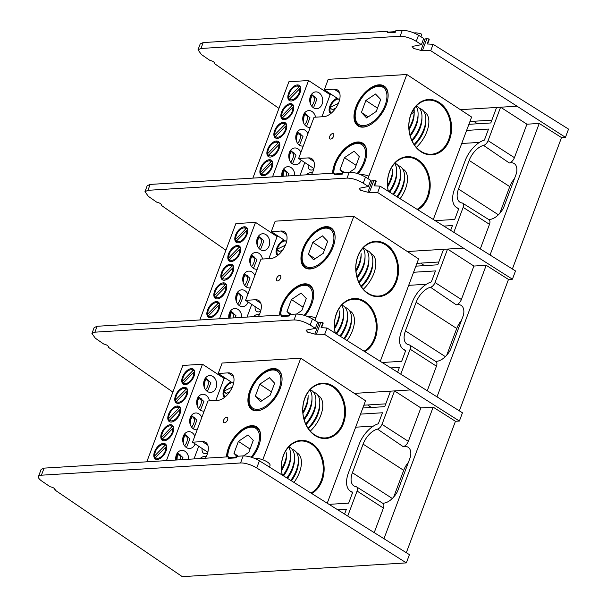 <?xml version="1.0" encoding="UTF-8"?>
<svg xmlns="http://www.w3.org/2000/svg" width="607" height="607" viewBox="0 0 607 607"><rect width="100%" height="100%" fill="white"/><g stroke="black" fill="none" stroke-linecap="round" stroke-linejoin="round"><path stroke-width="0.91" d="M329.48 504.326L348.653 503.15L352.766 492.14A22.785 12.55 123.3 0 1 350.247 491.055A22.785 12.55 123.3 0 1 348.41 472.974L359.101 444.385A22.785 12.55 123.3 0 1 378.328 423.777L382.44 412.768L360.55 414.111M355.656 427.191L373.373 426.106M385.779 403.852L363.881 405.195M384.041 538.538L433.163 407.145L455.447 421.288L406.318 552.681M382.531 503.15A15.828 8.718 -56.7 0 0 397.517 491.45L410.408 456.972A15.828 8.718 -56.7 0 0 408.253 447.344A15.828 8.718 -56.7 0 0 403.245 446.691L377.486 429.111A5.19 2.86 -56.7 0 0 382.015 424.369L394.527 390.908L354.321 393.382M433.163 407.145L420.856 407.904L394.527 390.908L410.362 389.937L324.639 334.396L314.843 334.1L307.537 332.128L306.049 330.17L315.337 328.372L310.185 325.033C304.532 321.695 299.145 320.003 294.023 319.95L296.231 314.047C301.353 314.092 306.763 315.723 312.453 318.948L317.651 322.173L315.337 328.372M382.015 424.369L408.344 441.365L420.856 407.904M408.344 441.365A5.842 3.217 123.3 0 1 403.245 446.691M356.613 486.897L382.88 503.37A5.842 3.217 123.3 0 1 383.412 508.044L357.083 491.055A5.19 2.86 -56.7 0 0 356.613 486.897A5.19 2.86 -56.7 0 0 355.968 486.662A16.48 9.075 123.3 0 1 353.919 485.919A16.48 9.075 123.3 0 1 352.417 472.732L363.1 444.142A16.48 9.075 123.3 0 1 377.486 429.111M374.314 532.369L383.412 508.044M347.857 515.745L357.083 491.055M408.382 462.382A15.479 8.528 -56.7 0 0 403.693 470.342L393.723 496.996M455.447 421.288L459.378 421.046L410.362 389.937M91.93 333.524L94.146 327.59L97.105 326.278L94.897 332.173L91.93 333.524L95.345 338.22L103.607 343.964C107.189 344.935 108.691 345.975 108.107 347.083L108.403 346.293M281.754 314.942L281.162 316.513L281.754 314.942L97.105 326.278M288.355 315.412L289.182 316.019L289.767 314.449L288.355 315.412L281.731 315.822M281.162 316.513L289.182 316.019M94.897 332.173L294.023 319.95M289.767 314.449L296.231 314.047M314.843 320.428L315.784 317.916A8.665 2.754 -159.5 0 0 308.022 316.687M321.513 327.712L323.061 323.577A8.665 2.754 -159.5 0 0 322.954 322.62L320.769 322.499A6.191 1.973 -159.5 0 0 319.115 322.674A4.955 1.578 20.5 0 1 317.423 322.78M322.954 322.62L321.065 327.681L327.029 328L324.639 334.396M327.029 328L462.466 412.798L459.378 421.046M172.874 392.084L108.107 347.083L108.494 346.779M362.834 408.003L384.724 406.66L390.521 391.158M338.213 509.759L346.369 509.258L344.677 513.772M223.642 420.15A3.096 1.707 123.3 0 1 227.473 417.586A3.096 1.707 123.3 0 1 225.698 422.351A3.096 1.707 123.3 0 1 223.642 420.15M226.54 456.919A23.84 13.134 123.3 0 1 228.475 447.784A23.84 13.134 123.3 0 1 247.876 426.455A23.84 13.134 123.3 0 1 260.684 436.645A23.84 13.134 123.3 0 1 252.11 457.458M260.676 436.919A23.218 12.793 -56.7 0 0 256.784 427.73A23.218 12.793 -56.7 0 0 229.302 448.042A23.218 12.793 -56.7 0 0 227.42 456.866M311.171 492.952A27.087 20.904 86.5 0 0 323.265 469.044A27.087 20.904 86.5 0 0 311.33 444.005A27.087 20.904 86.5 0 0 300.677 441.023A27.087 20.904 86.5 0 0 282.293 475.015M282.179 474.94A27.71 21.382 -93.5 0 1 295.647 441.63A27.71 21.382 -93.5 0 1 322.522 458.331A27.71 21.382 -93.5 0 1 311.915 493.415M249.856 390.604A23.84 13.134 123.3 0 1 269.25 369.276A23.84 13.134 123.3 0 1 282.058 379.466A23.84 13.134 123.3 0 1 262.406 409.399A23.84 13.134 123.3 0 1 249.856 390.604M282.05 379.739A23.218 12.793 -56.7 0 0 278.165 370.551A23.218 12.793 -56.7 0 0 250.676 390.862A23.218 12.793 -56.7 0 0 252.679 409.368A23.218 12.793 -56.7 0 0 262.656 409.285M332.712 386.826A27.087 20.904 86.5 0 0 322.059 383.844A27.087 20.904 86.5 0 0 303.136 405.119A27.087 20.904 86.5 0 0 314.722 434.938A27.087 20.904 86.5 0 0 325.375 437.92A27.087 20.904 86.5 0 0 344.298 416.645A27.087 20.904 86.5 0 0 332.712 386.826M314.912 435.462A27.71 21.382 -93.5 0 1 311.968 387.562A27.71 21.382 -93.5 0 1 345.444 409.55A27.71 21.382 -93.5 0 1 314.912 435.462M233.528 383.518L218.239 373.472L222.147 363.032L300.761 358.206L365.543 400.749L327.317 502.991M300.761 358.206L262.785 459.772M233.498 376.439L228.065 372.873A15.479 8.528 -56.7 0 1 231.419 373.677A15.479 8.528 -56.7 0 1 232.754 386.014A15.479 8.528 -56.7 0 1 217.784 400.362L207.958 400.969L192.54 442.2L207.829 452.238M207.799 445.166L202.366 441.6L192.54 442.2M205.447 458.217A15.479 8.528 -56.7 0 0 207.055 454.742A15.479 8.528 -56.7 0 0 205.727 442.404A15.479 8.528 -56.7 0 0 202.366 441.6M177.661 452.898L182.935 457.534L181.895 459.666M180.833 455.022A8.422 4.636 -56.7 0 0 179.331 454.984M178.01 455.402A8.422 4.636 -56.7 0 0 177.403 455.698M176.607 456.191A8.422 4.636 -56.7 0 0 175.84 456.783M175.81 460.038A8.422 6.495 -93.5 0 1 176.334 454.916A8.422 6.495 -93.5 0 1 181.69 450.371A8.422 6.495 -93.5 0 1 188.709 459.249M154.732 456.229A8.422 4.636 -56.7 0 0 155.468 458.179M166.75 447.845A8.422 4.636 -56.7 0 0 165.817 445.083L164.975 445.356L154.815 455.766A7.724 4.257 123.3 0 1 155.513 451.388A7.724 4.257 123.3 0 1 158.351 447.078A7.724 4.257 123.3 0 1 164.975 445.356M154.55 451.783A9.037 4.977 123.3 0 1 161.902 443.694A9.037 4.977 123.3 0 1 166.758 447.564A9.037 4.977 123.3 0 1 159.307 458.915A9.037 4.977 123.3 0 1 154.55 451.783M184.649 434.202L189.923 438.846L186.448 447.587M187.821 436.327A8.422 4.636 -56.7 0 0 186.319 436.296M184.998 436.706A8.422 4.636 -56.7 0 0 184.391 437.002M183.595 437.503A8.422 4.636 -56.7 0 0 182.828 438.087M195.09 443.876A8.422 6.495 -93.5 0 1 189.71 448.482A8.422 6.495 -93.5 0 1 186.402 447.556A8.422 6.495 -93.5 0 1 183.322 436.221A8.422 6.495 -93.5 0 1 188.678 431.676A8.422 6.495 -93.5 0 1 194.824 436.099M161.72 437.533A8.422 4.636 -56.7 0 0 162.456 439.483M173.739 429.149A8.422 4.636 -56.7 0 0 172.805 426.395M161.538 433.094A9.037 4.977 123.3 0 1 168.89 425.006A9.037 4.977 123.3 0 1 173.754 428.868A9.037 4.977 123.3 0 1 166.295 440.219A9.037 4.977 123.3 0 1 161.538 433.094M197.207 429.733A8.422 6.495 -93.5 0 1 196.698 429.786A8.422 6.495 -93.5 0 1 193.39 428.861A8.422 6.495 -93.5 0 1 190.31 417.525A8.422 6.495 -93.5 0 1 195.666 412.98A8.422 6.495 -93.5 0 1 201.812 417.404M191.637 415.514L196.911 420.15L193.436 428.891M194.809 417.639A8.422 4.636 -56.7 0 0 193.307 417.601M191.987 418.011A8.422 4.636 -56.7 0 0 191.387 418.314M190.59 418.807A8.422 4.636 -56.7 0 0 189.816 419.391M168.708 418.838A8.422 4.636 -56.7 0 0 169.444 420.788M180.727 410.453A8.422 4.636 -56.7 0 0 179.801 407.699M168.526 414.399A9.037 4.977 123.3 0 1 175.878 406.311A9.037 4.977 123.3 0 1 180.742 410.173A9.037 4.977 123.3 0 1 173.283 421.524A9.037 4.977 123.3 0 1 168.526 414.399M204.195 411.038A8.422 6.495 -93.5 0 1 203.694 411.098A8.422 6.495 -93.5 0 1 200.378 410.173A8.422 6.495 -93.5 0 1 197.298 398.837A8.422 6.495 -93.5 0 1 202.662 394.284A8.422 6.495 -93.5 0 1 209.476 400.87M198.626 396.819L203.899 401.455L200.431 410.203M201.797 398.943A8.422 4.636 -56.7 0 0 200.295 398.905M198.975 399.323A8.422 4.636 -56.7 0 0 198.375 399.618M197.578 400.112A8.422 4.636 -56.7 0 0 196.805 400.703M175.696 400.15A8.422 4.636 -56.7 0 0 176.44 402.092M187.715 391.765A8.422 4.636 -56.7 0 0 186.789 389.004L185.947 389.277L175.787 399.687A7.724 4.257 123.3 0 1 176.485 395.309A7.724 4.257 123.3 0 1 179.315 390.991A7.724 4.257 123.3 0 1 185.947 389.277M175.514 395.703A9.037 4.977 123.3 0 1 182.874 387.615A9.037 4.977 123.3 0 1 187.73 391.485A9.037 4.977 123.3 0 1 180.271 402.836A9.037 4.977 123.3 0 1 175.514 395.703M182.684 381.454A8.422 4.636 -56.7 0 0 183.428 383.404M194.71 373.07A8.422 4.636 -56.7 0 0 193.777 370.308L192.935 370.581L182.775 380.991A7.724 4.257 123.3 0 1 183.473 376.613A7.724 4.257 123.3 0 1 186.303 372.303A7.724 4.257 123.3 0 1 192.935 370.581M182.502 377.015A9.037 4.977 123.3 0 1 189.862 368.919A9.037 4.977 123.3 0 1 194.718 372.789A9.037 4.977 123.3 0 1 187.26 384.14A9.037 4.977 123.3 0 1 182.502 377.015M146.803 461.821L182.836 365.444L202.488 364.238L166.455 460.614M204.293 380.141A8.422 6.495 -93.5 0 1 209.65 375.596A8.422 6.495 -93.5 0 1 216.646 383.601A8.422 6.495 -93.5 0 1 210.682 392.403A8.422 6.495 -93.5 0 1 207.366 391.477A8.422 6.495 -93.5 0 1 204.293 380.141M202.488 364.238L224.089 378.419L215.834 400.483M198.724 446.259L193.99 458.922M205.621 378.123L210.887 382.759L207.419 391.507M208.793 380.248A8.422 4.636 -56.7 0 0 207.291 380.217M205.963 380.627A8.422 4.636 -56.7 0 0 205.363 380.923M204.567 381.424A8.422 4.636 -56.7 0 0 203.8 382.008M224.673 397.282A9.037 4.977 123.3 0 1 223.755 389.99A9.037 4.977 123.3 0 1 231.077 381.909M224.34 390.954A8.422 4.636 -56.7 0 0 225.174 396.872M207.579 453.179A9.037 4.977 123.3 0 1 202.146 448.505M200.075 458.551A9.037 4.977 123.3 0 1 206.228 456.699M224.089 378.419L225.622 378.32M228.065 372.873L218.239 373.472M251.154 457.154A22.163 12.208 -56.7 0 0 259.257 434.202A22.163 12.208 -56.7 0 0 246.01 428.512A22.163 12.208 -56.7 0 0 227.731 456.35A22.163 12.208 -56.7 0 0 227.731 456.851M250.046 449.028L238.399 441.38L233.968 453.346L236.776 456.297M238.316 456.198L233.968 453.346M243.544 455.887L248.824 452.329L253.256 440.371L248.043 434.893L238.399 441.38M250.228 448.535A22.163 12.208 -56.7 0 0 249.925 448.952M291.535 480.752A22.163 12.208 -56.7 0 0 298.356 462.891L298.409 460.417A24.948 13.741 -56.7 0 0 292.096 449.271M294.092 482.337A24.333 13.4 -56.7 0 0 296.527 452.564M290.867 480.334A24.948 13.741 -56.7 0 0 298.409 460.417M287.574 478.293A22.163 12.208 -56.7 0 0 294.471 460.334L294.524 457.868A24.948 13.741 -56.7 0 0 288.765 446.904M286.906 477.876A24.948 13.741 -56.7 0 0 294.524 457.868M283.621 475.835A22.163 12.208 -56.7 0 0 290.586 457.784L290.632 455.311A24.948 13.741 -56.7 0 0 288.537 447.154M282.953 475.418A24.948 13.741 -56.7 0 0 290.632 455.311M281.572 470.569A22.163 12.208 -56.7 0 0 286.694 455.227L286.747 452.761A24.948 13.741 -56.7 0 1 281.466 469.226M232.337 387.046L224.249 390.999A7.724 4.257 123.3 0 1 224.727 389.588A7.724 4.257 123.3 0 1 227.557 385.278A7.724 4.257 123.3 0 1 232.39 382.767M223.991 392.433L225.903 392.668L225.872 393.67L229.727 391.788M183.784 383.806L183.557 382.736L193.709 372.326L194.574 372.045L194.642 373.76M193.709 372.326A7.724 4.257 123.3 0 1 190.188 381.014A7.724 4.257 123.3 0 1 183.557 382.736M204.794 379.034L203.679 384.345M203.937 386.158L205.219 378.336M205.447 378.017L204.134 386.894M205.576 389.77A7.428 4.09 -56.7 0 0 207.632 380.642L205.485 377.964M205.925 379.762A7.428 4.09 -56.7 0 0 205.394 379.762M204.771 379.868A7.428 4.09 -56.7 0 0 204.347 379.997M182.775 380.991L182.639 381.712L182.563 381.059M191.288 369.39L193.8 370.3M176.796 402.502L176.561 401.432L186.721 391.022L187.586 390.741L187.654 392.448M186.721 391.022A7.724 4.257 123.3 0 1 183.193 399.709A7.724 4.257 123.3 0 1 176.561 401.432M197.799 397.729L196.683 403.04M196.941 404.854L198.231 397.024M198.459 396.705L197.138 405.59M198.588 408.458A7.428 4.09 -56.7 0 0 200.636 399.338L198.497 396.652M198.937 398.458A7.428 4.09 -56.7 0 0 198.406 398.458M197.783 398.564A7.428 4.09 -56.7 0 0 197.358 398.693M175.787 399.687L175.651 400.408L175.567 399.755M184.3 388.078L186.804 388.996M169.808 421.197L169.573 420.12L179.733 409.717L180.598 409.437L180.666 411.144M179.733 409.717A7.724 4.257 123.3 0 1 176.205 418.398A7.724 4.257 123.3 0 1 169.573 420.12M178.959 407.972L168.799 418.375A7.724 4.257 123.3 0 1 169.497 414.004A7.724 4.257 123.3 0 1 172.327 409.687A7.724 4.257 123.3 0 1 178.959 407.972L179.816 407.692L177.312 406.773M168.799 418.375L168.663 419.096L168.579 418.451M190.81 416.417L189.695 421.736M189.953 423.549L191.235 415.719M191.471 415.4L190.15 424.285M191.592 427.153A7.428 4.09 -56.7 0 0 193.648 418.026L191.509 415.347M191.949 417.146A7.428 4.09 -56.7 0 0 191.417 417.153M190.795 417.259A7.428 4.09 -56.7 0 0 190.37 417.381M162.813 439.885L162.585 438.815L172.745 428.405L173.61 428.132L173.67 429.839M172.745 428.405A7.724 4.257 123.3 0 1 169.216 437.093A7.724 4.257 123.3 0 1 162.585 438.815M171.963 426.66L161.811 437.07A7.724 4.257 123.3 0 1 162.509 432.692A7.724 4.257 123.3 0 1 165.339 428.383A7.724 4.257 123.3 0 1 171.963 426.66L172.828 426.387L170.324 425.469M161.811 437.07L161.667 437.791L161.591 437.146M183.822 435.113L182.707 440.424M182.965 442.237L184.247 434.415M184.475 434.096L183.162 442.973M184.604 445.849A7.428 4.09 -56.7 0 0 186.66 436.721L184.52 434.043M184.96 435.841A7.428 4.09 -56.7 0 0 184.422 435.849M183.807 435.947A7.428 4.09 -56.7 0 0 183.375 436.076M155.824 458.581L155.597 457.511L165.757 447.101L166.621 446.82L166.682 448.527M165.757 447.101A7.724 4.257 123.3 0 1 162.228 455.789A7.724 4.257 123.3 0 1 155.597 457.511M176.834 453.808L175.719 459.12M176.371 460L177.259 453.103M177.487 452.784L177.016 459.962M180.112 459.772A7.428 4.09 -56.7 0 0 179.672 455.417L177.532 452.731M177.972 454.537A7.428 4.09 -56.7 0 0 177.434 454.537M176.819 454.643A7.428 4.09 -56.7 0 0 176.387 454.772M163.329 444.157L165.84 445.075M154.815 455.766L154.679 456.487L154.603 455.834M265.729 406.235A22.163 12.208 -56.7 0 0 280.844 380.703A22.163 12.208 -56.7 0 0 267.391 371.332A22.163 12.208 -56.7 0 0 249.113 399.171A22.163 12.208 -56.7 0 0 265.729 406.235M269.417 377.713L259.773 384.201L255.342 396.166L260.555 401.637L270.198 395.149L274.63 383.192L269.417 377.713M271.42 391.849L259.773 384.201M262.103 400.597L255.342 396.166M308.409 428.694A22.163 12.208 -56.7 0 0 319.737 405.711L319.79 403.238A24.948 13.741 -56.7 0 0 313.47 392.092M310.291 431.076A24.333 13.4 -56.7 0 0 317.901 395.385M308.03 428.147A24.948 13.741 -56.7 0 0 319.79 403.238M306.034 424.627A22.163 12.208 -56.7 0 0 315.852 403.154L315.898 400.688A24.948 13.741 -56.7 0 0 310.147 389.724M305.708 423.921A24.948 13.741 -56.7 0 0 315.898 400.688M304.168 419.733A22.163 12.208 -56.7 0 0 311.96 400.605L312.013 398.131A24.948 13.741 -56.7 0 0 309.919 389.975M303.91 418.807A24.948 13.741 -56.7 0 0 312.013 398.131M302.954 413.39A22.163 12.208 -56.7 0 0 308.075 398.048L308.128 395.582A24.948 13.741 -56.7 0 1 302.847 412.047M38.461 476.533L41.117 469.446L44.068 468.126L41.428 475.198A12.383 3.938 -159.5 0 0 38.461 476.533A12.383 3.938 -159.5 0 0 41.906 481.154L50.206 486.799A3.467 1.1 -159.5 0 1 53.651 487.975A3.467 1.1 -159.5 0 1 55.108 489.568A3.467 1.1 -159.5 0 1 54.721 489.872L182.29 576.65L406.341 562.894L409.429 554.646L259.417 460.804L256.738 467.967A12.383 3.938 -159.5 0 0 240.547 462.974L243.195 455.903C248.316 455.94 253.726 457.579 259.417 460.804M54.721 489.872L55.009 489.09M236.738 456.297L235.319 457.268L228.702 457.67L228.133 458.361L236.146 457.868L236.738 456.297L243.195 455.903M235.319 457.268L236.146 457.868M228.133 458.361L228.718 456.79L228.702 457.67M44.068 468.126L228.718 456.79M41.428 475.198L240.547 462.974M406.341 562.894L256.738 467.967M254.986 458.543A8.665 2.754 20.5 0 1 255.858 458.422A8.665 2.754 20.5 0 1 265.305 460.857A8.665 2.754 20.5 0 1 270.024 465.425L269.432 467.018M382.516 362.478L401.682 361.302L405.802 350.292A22.785 12.55 123.3 0 1 403.283 349.207A22.785 12.55 123.3 0 1 401.447 331.126L412.138 302.536A22.785 12.55 123.3 0 1 431.365 281.929L435.477 270.912L413.587 272.262M408.693 285.343L426.402 284.251M438.808 262.004L416.918 263.347M437.078 396.69L486.199 265.297L508.484 279.44L459.355 410.825M435.568 361.302A15.828 8.718 -56.7 0 0 450.553 349.602L463.445 315.116A15.828 8.718 -56.7 0 0 461.29 305.488A15.828 8.718 -56.7 0 0 456.282 304.843L430.522 287.255A5.19 2.86 -56.7 0 0 435.052 282.521L447.564 249.06L407.358 251.526M486.199 265.297L473.892 266.056L447.564 249.06L463.391 248.088L377.675 192.548L367.88 192.252L360.573 190.279L359.086 188.314L368.373 186.516L363.221 183.177C357.569 179.847 352.181 178.147 347.06 178.094L349.268 172.198C354.389 172.244 359.799 173.875 365.49 177.1L370.687 180.325L368.373 186.516M435.052 282.521L461.381 299.517L473.892 266.056M461.381 299.517A5.842 3.217 123.3 0 1 456.282 304.843M409.649 345.049L435.917 361.522A5.842 3.217 123.3 0 1 436.448 366.196L410.12 349.2A5.19 2.86 -56.7 0 0 409.649 345.049A5.19 2.86 -56.7 0 0 409.004 344.814A16.48 9.075 123.3 0 1 406.956 344.07A16.48 9.075 123.3 0 1 405.453 330.883L416.136 302.294A16.48 9.075 123.3 0 1 430.522 287.255M427.351 390.521L436.448 366.196M400.893 373.889L410.12 349.2M461.419 320.534A15.479 8.528 -56.7 0 0 456.73 328.486L446.76 355.141M508.484 279.44L512.414 279.197L463.391 248.088M144.967 191.675L147.182 185.742L150.134 184.422L147.933 190.317L144.967 191.675L148.381 196.372L156.644 202.116C160.225 203.079 161.728 204.119 161.143 205.234L161.439 204.445M334.791 173.086L334.199 174.664L334.791 173.086L150.134 184.422M341.392 173.564L342.211 174.171L342.803 172.6L341.392 173.564L334.768 173.974M334.199 174.664L342.211 174.171M147.933 190.317L347.06 178.094M342.803 172.6L349.268 172.198M367.88 178.579L368.821 176.06A8.665 2.754 -159.5 0 0 361.059 174.839M374.549 185.856L376.09 181.728A8.665 2.754 -159.5 0 0 375.991 180.772L373.798 180.651A6.191 1.973 -159.5 0 0 372.152 180.825A4.955 1.578 20.5 0 1 370.46 180.924M375.991 180.772L374.102 185.833L380.065 186.152L377.675 192.548M380.065 186.152L515.502 270.95L512.414 279.197M424.354 265.631L420.795 263.112M225.91 250.228L161.143 205.234L161.53 204.931M415.871 266.154L437.761 264.811L443.558 249.31M391.257 367.903L399.406 367.41L397.714 371.916M435.553 220.629L454.719 219.453L458.839 208.436A22.785 12.55 123.3 0 1 456.32 207.351A22.785 12.55 123.3 0 1 454.484 189.278L465.167 160.688A22.785 12.55 123.3 0 1 484.394 140.08L488.514 129.063L466.624 130.406M461.73 143.487L479.439 142.402M453.922 232.041L463.156 207.351A5.19 2.86 -56.7 0 0 462.686 203.201A5.19 2.86 -56.7 0 0 462.041 202.966A16.48 9.075 123.3 0 1 459.992 202.222A16.48 9.075 123.3 0 1 458.482 189.027L469.173 160.438A16.48 9.075 123.3 0 1 483.559 145.407A5.19 2.86 -56.7 0 0 488.089 140.672L500.6 107.211L460.394 109.677M488.089 140.672L514.417 157.661A5.842 3.217 123.3 0 1 509.319 162.995L483.559 145.407M462.686 203.201L488.946 219.673A5.842 3.217 123.3 0 1 489.485 224.347L463.156 207.351M480.387 248.665L489.485 224.347M491.845 120.156L469.955 121.499M490.115 254.841L539.236 123.449L561.521 137.584L512.391 268.977M198.003 49.827L200.219 43.894L203.17 42.573L200.97 48.469L198.003 49.827L201.418 54.516L209.681 60.26C213.262 61.231 214.757 62.271 214.172 63.386L214.468 62.597M387.827 31.238L387.236 32.816L387.827 31.238L203.17 42.573M394.429 31.716L395.248 32.323L395.84 30.745L394.429 31.716L387.805 32.125M387.236 32.816L395.248 32.323M200.97 48.469L400.096 36.245L402.297 30.35C407.426 30.396 412.836 32.027 418.527 35.252L423.724 38.476L421.402 44.668L416.258 41.329C410.605 37.998 405.218 36.299 400.096 36.245M395.84 30.745L402.297 30.35M420.909 36.731L421.85 34.212A8.665 2.754 -159.5 0 0 414.095 32.99M427.586 44.008L429.126 39.872A8.665 2.754 -159.5 0 0 429.028 38.924L426.835 38.802A6.191 1.973 -159.5 0 0 425.188 38.969A4.955 1.578 20.5 0 1 423.496 39.076M429.028 38.924L427.138 43.985L433.102 44.303L430.704 50.7L420.917 50.404L413.602 48.423L412.123 46.466L421.402 44.668M433.102 44.303L568.539 129.101L565.451 137.349L430.704 50.7M561.521 137.584L565.451 137.349M278.947 108.38L214.172 63.386L214.567 63.082M468.908 124.306L490.797 122.963L496.594 107.454M444.294 226.054L452.435 225.554L450.751 230.068M514.417 157.661L526.922 124.2L500.6 107.211L516.428 106.24M539.236 123.449L526.922 124.2M488.597 219.453A15.828 8.718 -56.7 0 0 503.59 207.746L516.481 173.268A15.828 8.718 -56.7 0 0 514.326 163.64A15.828 8.718 -56.7 0 0 509.319 162.995M514.455 178.686A15.479 8.528 -56.7 0 0 509.759 186.637L499.796 213.292M276.671 278.294A3.096 1.707 123.3 0 1 280.51 275.737A3.096 1.707 123.3 0 1 278.734 280.495A3.096 1.707 123.3 0 1 276.671 278.294M279.577 315.071A23.84 13.134 123.3 0 1 281.511 305.936A23.84 13.134 123.3 0 1 300.905 284.607A23.84 13.134 123.3 0 1 313.72 294.797A23.84 13.134 123.3 0 1 305.146 315.602M313.713 295.07A23.218 12.793 -56.7 0 0 309.82 285.882A23.218 12.793 -56.7 0 0 282.338 306.194A23.218 12.793 -56.7 0 0 280.449 315.018M364.208 351.104A27.087 20.904 86.5 0 0 376.302 327.196A27.087 20.904 86.5 0 0 364.367 302.157A27.087 20.904 86.5 0 0 353.714 299.175A27.087 20.904 86.5 0 0 335.33 333.16M335.216 333.091A27.71 21.382 -93.5 0 1 348.684 299.782A27.71 21.382 -93.5 0 1 375.558 316.482A27.71 21.382 -93.5 0 1 364.951 351.559M302.893 248.756A23.84 13.134 123.3 0 1 322.287 227.428A23.84 13.134 123.3 0 1 335.094 237.618A23.84 13.134 123.3 0 1 315.435 267.55A23.84 13.134 123.3 0 1 302.893 248.756M335.087 237.891A23.218 12.793 -56.7 0 0 331.202 228.702A23.218 12.793 -56.7 0 0 303.712 249.014A23.218 12.793 -56.7 0 0 305.708 267.512A23.218 12.793 -56.7 0 0 315.693 267.437M385.741 244.978A27.087 20.904 86.5 0 0 375.088 241.996A27.087 20.904 86.5 0 0 356.172 263.271A27.087 20.904 86.5 0 0 367.759 293.082A27.087 20.904 86.5 0 0 378.411 296.064A27.087 20.904 86.5 0 0 397.335 274.789A27.087 20.904 86.5 0 0 385.741 244.978M367.948 293.613A27.71 21.382 -93.5 0 1 365.004 245.714A27.71 21.382 -93.5 0 1 398.48 267.695A27.71 21.382 -93.5 0 1 367.948 293.613M286.565 241.662L271.276 231.624L275.176 221.176L353.79 216.35L418.58 258.901L380.354 361.135M353.79 216.35L314.874 320.45M286.534 234.59L281.102 231.024A15.479 8.528 -56.7 0 1 284.455 231.828A15.479 8.528 -56.7 0 1 285.791 244.166A15.479 8.528 -56.7 0 1 270.821 258.514L260.995 259.113L245.577 300.351L260.866 310.389M260.835 303.318L255.403 299.744L245.577 300.351M258.483 316.368A15.479 8.528 -56.7 0 0 260.092 312.893A15.479 8.528 -56.7 0 0 258.764 300.556A15.479 8.528 -56.7 0 0 255.403 299.744M230.698 311.05L235.971 315.686L234.932 317.81M233.87 313.174A8.422 4.636 -56.7 0 0 232.367 313.136M231.047 313.553A8.422 4.636 -56.7 0 0 230.44 313.849M229.643 314.343A8.422 4.636 -56.7 0 0 228.877 314.927M228.847 318.189A8.422 6.495 -93.5 0 1 229.37 313.068A8.422 6.495 -93.5 0 1 234.727 308.515A8.422 6.495 -93.5 0 1 241.745 317.393M207.769 314.38A8.422 4.636 -56.7 0 0 208.505 316.323M219.787 305.996A8.422 4.636 -56.7 0 0 218.854 303.234L218.012 303.508L207.852 313.918A7.724 4.257 123.3 0 1 208.55 309.54A7.724 4.257 123.3 0 1 211.388 305.222A7.724 4.257 123.3 0 1 218.012 303.508M207.586 309.934A9.037 4.977 123.3 0 1 214.939 301.846A9.037 4.977 123.3 0 1 219.795 305.708A9.037 4.977 123.3 0 1 212.344 317.066A9.037 4.977 123.3 0 1 207.586 309.934M237.686 292.354L242.959 296.99L239.484 305.738M240.858 294.478A8.422 4.636 -56.7 0 0 239.355 294.448M238.035 294.858A8.422 4.636 -56.7 0 0 237.428 295.154M236.631 295.655A8.422 4.636 -56.7 0 0 235.865 296.239M248.126 302.028A8.422 6.495 -93.5 0 1 242.747 306.634A8.422 6.495 -93.5 0 1 239.439 305.708A8.422 6.495 -93.5 0 1 236.358 294.372A8.422 6.495 -93.5 0 1 241.715 289.827A8.422 6.495 -93.5 0 1 247.861 294.243M226.775 287.301A8.422 4.636 -56.7 0 0 225.842 284.539M214.757 295.685A8.422 4.636 -56.7 0 0 215.493 297.635M214.575 291.239A9.037 4.977 123.3 0 1 221.927 283.15A9.037 4.977 123.3 0 1 226.783 287.02A9.037 4.977 123.3 0 1 219.332 298.371A9.037 4.977 123.3 0 1 214.575 291.239M250.236 287.885A8.422 6.495 -93.5 0 1 249.735 287.938A8.422 6.495 -93.5 0 1 246.427 287.012A8.422 6.495 -93.5 0 1 243.346 275.677A8.422 6.495 -93.5 0 1 248.703 271.132A8.422 6.495 -93.5 0 1 254.849 275.555M244.674 273.666L249.947 278.302L246.472 287.043M247.846 275.79A8.422 4.636 -56.7 0 0 246.343 275.753M245.023 276.162A8.422 4.636 -56.7 0 0 244.416 276.466M243.619 276.959A8.422 4.636 -56.7 0 0 242.853 277.543M221.745 276.989A8.422 4.636 -56.7 0 0 222.481 278.939M233.763 268.605A8.422 4.636 -56.7 0 0 232.83 265.851M221.563 272.551A9.037 4.977 123.3 0 1 228.915 264.462A9.037 4.977 123.3 0 1 233.778 268.324A9.037 4.977 123.3 0 1 226.32 279.675A9.037 4.977 123.3 0 1 221.563 272.551M257.231 269.189A8.422 6.495 -93.5 0 1 256.723 269.242A8.422 6.495 -93.5 0 1 253.415 268.317A8.422 6.495 -93.5 0 1 250.334 256.981A8.422 6.495 -93.5 0 1 255.691 252.436A8.422 6.495 -93.5 0 1 262.512 259.022M251.662 254.97L256.936 259.606L253.46 268.355M254.834 257.095A8.422 4.636 -56.7 0 0 253.331 257.057M252.011 257.467A8.422 4.636 -56.7 0 0 251.412 257.77M250.615 258.263A8.422 4.636 -56.7 0 0 249.841 258.848M228.733 258.294A8.422 4.636 -56.7 0 0 229.469 260.244M240.751 249.909A8.422 4.636 -56.7 0 0 239.826 247.155L238.983 247.428L228.824 257.838A7.724 4.257 123.3 0 1 229.522 253.46A7.724 4.257 123.3 0 1 232.352 249.143A7.724 4.257 123.3 0 1 238.983 247.428M228.551 253.855A9.037 4.977 123.3 0 1 235.911 245.767A9.037 4.977 123.3 0 1 240.767 249.629A9.037 4.977 123.3 0 1 233.308 260.98A9.037 4.977 123.3 0 1 228.551 253.855M235.721 239.606A8.422 4.636 -56.7 0 0 236.464 241.548M247.739 231.221A8.422 4.636 -56.7 0 0 246.814 228.46L245.972 228.733L235.812 239.143A7.724 4.257 123.3 0 1 236.51 234.765A7.724 4.257 123.3 0 1 239.34 230.448A7.724 4.257 123.3 0 1 245.972 228.733M235.539 235.159A9.037 4.977 123.3 0 1 242.899 227.071A9.037 4.977 123.3 0 1 247.755 230.941A9.037 4.977 123.3 0 1 240.296 242.292A9.037 4.977 123.3 0 1 235.539 235.159M199.84 319.965L235.873 223.588L255.524 222.382L219.491 318.758M257.322 238.293A8.422 6.495 -93.5 0 1 262.687 233.741A8.422 6.495 -93.5 0 1 269.683 241.753A8.422 6.495 -93.5 0 1 263.719 250.554A8.422 6.495 -93.5 0 1 260.403 249.629A8.422 6.495 -93.5 0 1 257.322 238.293M255.524 222.382L277.118 236.571L268.871 258.635M251.753 304.411L247.019 317.074M258.65 236.275L263.924 240.911L260.456 249.659M261.822 238.399A8.422 4.636 -56.7 0 0 260.32 238.361M258.999 238.779A8.422 4.636 -56.7 0 0 258.4 239.075M257.603 239.568A8.422 4.636 -56.7 0 0 256.829 240.16M277.71 255.426A9.037 4.977 123.3 0 1 276.792 248.134A9.037 4.977 123.3 0 1 284.114 240.061M277.376 249.105A8.422 4.636 -56.7 0 0 278.211 255.016M260.615 311.33A9.037 4.977 123.3 0 1 255.183 306.656M253.111 316.695A9.037 4.977 123.3 0 1 259.265 314.843M277.118 236.571L278.659 236.472M281.102 231.024L271.276 231.624M304.19 315.299A22.163 12.208 -56.7 0 0 312.294 292.354A22.163 12.208 -56.7 0 0 299.046 286.663A22.163 12.208 -56.7 0 0 280.768 314.502A22.163 12.208 -56.7 0 0 280.768 315.003M303.083 307.18L291.436 299.532L286.997 311.49L289.812 314.441M291.352 314.35L286.997 311.49M296.573 314.031L301.854 310.481L306.292 298.515L301.08 293.044L291.436 299.532M303.265 306.687A22.163 12.208 -56.7 0 0 302.961 307.096M344.571 338.903A22.163 12.208 -56.7 0 0 351.392 321.035L351.445 318.569A24.948 13.741 -56.7 0 0 345.125 307.423M347.128 340.489A24.333 13.4 -56.7 0 0 349.556 310.716M343.903 338.486A24.948 13.741 -56.7 0 0 351.445 318.569M340.61 336.445A22.163 12.208 -56.7 0 0 347.507 318.485L347.561 316.012A24.948 13.741 -56.7 0 0 341.802 305.055M339.943 336.028A24.948 13.741 -56.7 0 0 347.561 316.012M336.657 333.987A22.163 12.208 -56.7 0 0 343.615 315.936L343.668 313.462A24.948 13.741 -56.7 0 0 341.574 305.306M335.99 333.569A24.948 13.741 -56.7 0 0 343.668 313.462M334.609 328.721A22.163 12.208 -56.7 0 0 339.73 313.379L339.783 310.913A24.948 13.741 -56.7 0 1 334.503 327.378M285.373 245.19L277.285 249.151A7.724 4.257 123.3 0 1 277.756 247.739A7.724 4.257 123.3 0 1 280.593 243.43A7.724 4.257 123.3 0 1 285.427 240.918M277.027 250.577L278.939 250.82L278.909 251.814L282.763 249.932M236.821 241.958L236.586 240.888L246.745 230.478L247.61 230.197L247.679 231.904M246.745 230.478A7.724 4.257 123.3 0 1 243.217 239.166A7.724 4.257 123.3 0 1 236.586 240.888M257.823 237.185L256.708 242.497M256.966 244.31L258.256 236.48M258.483 236.161L257.171 245.046M258.612 247.914A7.428 4.09 -56.7 0 0 260.661 238.794L258.521 236.108M258.961 237.914A7.428 4.09 -56.7 0 0 258.43 237.914M257.808 238.02A7.428 4.09 -56.7 0 0 257.383 238.149M235.812 239.143L235.675 239.864L235.592 239.211M244.325 227.534L246.829 228.452M229.833 260.653L229.598 259.576L239.757 249.173L240.622 248.893L240.691 250.6M239.757 249.173A7.724 4.257 123.3 0 1 236.229 257.854A7.724 4.257 123.3 0 1 229.598 259.576M237.337 246.23L239.841 247.148M228.824 257.838L228.687 258.552L228.604 257.907M250.835 255.873L249.72 261.192M249.978 263.006L251.26 255.175M251.495 254.857L250.175 263.742M251.617 266.61A7.428 4.09 -56.7 0 0 253.673 257.482L251.533 254.803M251.973 256.609A7.428 4.09 -56.7 0 0 251.442 256.609M250.82 256.715A7.428 4.09 -56.7 0 0 250.395 256.837M222.837 279.341L222.61 278.272L232.769 267.862L233.634 267.588L233.695 269.296M232.769 267.862A7.724 4.257 123.3 0 1 229.241 276.549A7.724 4.257 123.3 0 1 222.61 278.272M231.988 266.124L221.836 276.526A7.724 4.257 123.3 0 1 222.534 272.148A7.724 4.257 123.3 0 1 225.364 267.839A7.724 4.257 123.3 0 1 231.988 266.124L232.853 265.843L230.349 264.925M221.836 276.526L221.692 277.247L221.616 276.602M243.847 274.569L242.732 279.88M242.99 281.694L244.272 273.871M244.5 273.552L243.187 282.43M244.629 285.305A7.428 4.09 -56.7 0 0 246.685 276.177L244.545 273.499M244.985 275.297A7.428 4.09 -56.7 0 0 244.446 275.305M243.832 275.403A7.428 4.09 -56.7 0 0 243.399 275.532M215.849 298.037L215.622 296.967L225.781 286.557L226.646 286.276L226.707 287.984M225.781 286.557A7.724 4.257 123.3 0 1 222.253 295.245A7.724 4.257 123.3 0 1 215.622 296.967M225 284.812L214.84 295.222A7.724 4.257 123.3 0 1 215.538 290.844A7.724 4.257 123.3 0 1 218.376 286.534A7.724 4.257 123.3 0 1 225 284.812L225.865 284.531L223.353 283.613M214.84 295.222L214.703 295.943L214.628 295.29M236.859 293.264L235.744 298.576M236.002 300.389L237.284 292.559M237.512 292.24L236.199 301.125M237.641 304.001A7.428 4.09 -56.7 0 0 239.697 294.873L237.557 292.195M237.997 293.993A7.428 4.09 -56.7 0 0 237.458 293.993M236.844 294.099A7.428 4.09 -56.7 0 0 236.411 294.228M208.861 316.733L208.633 315.663L218.793 305.253L219.651 304.972L219.719 306.679M218.793 305.253A7.724 4.257 123.3 0 1 215.265 313.94A7.724 4.257 123.3 0 1 208.633 315.663M216.365 302.309L218.877 303.227M207.852 313.918L207.715 314.631L207.64 313.986M229.871 311.96L228.756 317.271M229.408 318.151L230.296 311.254M230.523 310.936L230.053 318.114M233.141 317.924A7.428 4.09 -56.7 0 0 232.709 313.569L230.561 310.883M231.001 312.688A7.428 4.09 -56.7 0 0 230.47 312.688M229.848 312.795A7.428 4.09 -56.7 0 0 229.423 312.916M318.766 264.386A22.163 12.208 -56.7 0 0 333.88 238.847A22.163 12.208 -56.7 0 0 320.428 229.484A22.163 12.208 -56.7 0 0 302.149 257.322A22.163 12.208 -56.7 0 0 318.766 264.386M322.454 235.857L312.81 242.352L308.379 254.31L313.591 259.788L323.235 253.301L327.666 241.336L322.454 235.857M324.457 250.001L312.81 242.352M315.139 258.749L308.379 254.31M361.446 286.845A22.163 12.208 -56.7 0 0 372.774 263.855L372.827 261.389A24.948 13.741 -56.7 0 0 366.507 250.243M363.327 289.228A24.333 13.4 -56.7 0 0 370.938 253.536M361.066 286.292A24.948 13.741 -56.7 0 0 372.827 261.389M359.071 282.779A22.163 12.208 -56.7 0 0 368.881 261.306L368.935 258.832A24.948 13.741 -56.7 0 0 363.183 247.876M358.745 282.065A24.948 13.741 -56.7 0 0 368.935 258.832M357.204 277.885A22.163 12.208 -56.7 0 0 364.997 258.749L365.05 256.283A24.948 13.741 -56.7 0 0 362.948 248.119M356.946 276.951A24.948 13.741 -56.7 0 0 365.05 256.283M355.983 271.541A22.163 12.208 -56.7 0 0 361.112 256.2L361.165 253.726A24.948 13.741 -56.7 0 1 355.884 270.198M329.707 136.446A3.096 1.707 123.3 0 1 333.547 133.889A3.096 1.707 123.3 0 1 331.771 138.646A3.096 1.707 123.3 0 1 329.707 136.446M332.613 173.223A23.84 13.134 123.3 0 1 334.548 164.087A23.84 13.134 123.3 0 1 353.942 142.751A23.84 13.134 123.3 0 1 366.757 152.941A23.84 13.134 123.3 0 1 358.183 173.754M366.749 153.222A23.218 12.793 -56.7 0 0 362.857 144.034A23.218 12.793 -56.7 0 0 335.375 164.345A23.218 12.793 -56.7 0 0 333.486 173.17M417.244 209.248A27.087 20.904 86.5 0 0 429.331 185.34A27.087 20.904 86.5 0 0 417.404 160.309A27.087 20.904 86.5 0 0 406.751 157.327A27.087 20.904 86.5 0 0 388.366 191.311M388.252 191.243A27.71 21.382 -93.5 0 1 401.72 157.934A27.71 21.382 -93.5 0 1 428.595 174.634A27.71 21.382 -93.5 0 1 417.988 209.711M355.922 106.908A23.84 13.134 123.3 0 1 375.323 85.572A23.84 13.134 123.3 0 1 388.131 95.762A23.84 13.134 123.3 0 1 368.472 125.702A23.84 13.134 123.3 0 1 355.922 106.908M388.123 96.043A23.218 12.793 -56.7 0 0 384.231 86.854A23.218 12.793 -56.7 0 0 356.749 107.166A23.218 12.793 -56.7 0 0 358.745 125.664A23.218 12.793 -56.7 0 0 368.722 125.581M438.778 103.129A27.087 20.904 86.5 0 0 428.125 100.147A27.087 20.904 86.5 0 0 409.209 121.423A27.087 20.904 86.5 0 0 420.795 151.234A27.087 20.904 86.5 0 0 431.448 154.216A27.087 20.904 86.5 0 0 450.364 132.941A27.087 20.904 86.5 0 0 438.778 103.129M420.977 151.765A27.71 21.382 -93.5 0 1 418.041 103.865A27.71 21.382 -93.5 0 1 451.517 125.846A27.71 21.382 -93.5 0 1 420.977 151.765M339.594 99.814L324.313 89.775L328.212 79.327L406.827 74.502L471.616 117.045L433.39 219.286M406.827 74.502L367.91 178.602M339.571 92.742L334.138 89.168A15.479 8.528 -56.7 0 1 337.492 89.98A15.479 8.528 -56.7 0 1 338.82 102.317A15.479 8.528 -56.7 0 1 323.857 116.665L314.031 117.265L298.614 158.503L313.902 168.541M313.872 161.462L308.439 157.896L298.614 158.503M311.52 174.52A15.479 8.528 -56.7 0 0 313.129 171.037A15.479 8.528 -56.7 0 0 311.801 158.708A15.479 8.528 -56.7 0 0 308.439 157.896M283.735 169.201L289.008 173.837L287.961 175.962M286.906 171.326A8.422 4.636 -56.7 0 0 285.404 171.288M284.076 171.698A8.422 4.636 -56.7 0 0 283.477 172.001M282.68 172.494A8.422 4.636 -56.7 0 0 281.914 173.078M281.883 176.334A8.422 6.495 -93.5 0 1 282.407 171.212A8.422 6.495 -93.5 0 1 287.764 166.667A8.422 6.495 -93.5 0 1 294.782 175.544M260.798 172.525A8.422 4.636 -56.7 0 0 261.541 174.475M272.824 164.14A8.422 4.636 -56.7 0 0 271.89 161.386L271.048 161.659L260.889 172.062A7.724 4.257 123.3 0 1 261.587 167.684A7.724 4.257 123.3 0 1 264.417 163.374A7.724 4.257 123.3 0 1 271.048 161.659M260.615 168.086A9.037 4.977 123.3 0 1 267.975 159.998A9.037 4.977 123.3 0 1 272.831 163.86A9.037 4.977 123.3 0 1 265.38 175.211A9.037 4.977 123.3 0 1 260.615 168.086M290.723 150.506L295.996 155.142L292.521 163.89M293.894 152.63A8.422 4.636 -56.7 0 0 292.392 152.592M291.072 153.01A8.422 4.636 -56.7 0 0 290.465 153.305M289.668 153.799A8.422 4.636 -56.7 0 0 288.902 154.383M301.163 160.172A8.422 6.495 -93.5 0 1 295.784 164.785A8.422 6.495 -93.5 0 1 292.475 163.852A8.422 6.495 -93.5 0 1 289.395 152.524A8.422 6.495 -93.5 0 1 294.752 147.971A8.422 6.495 -93.5 0 1 300.897 152.395M267.793 153.837A8.422 4.636 -56.7 0 0 268.529 155.779M279.812 145.452A8.422 4.636 -56.7 0 0 278.879 142.691M267.611 149.39A9.037 4.977 123.3 0 1 274.963 141.302A9.037 4.977 123.3 0 1 279.819 145.164A9.037 4.977 123.3 0 1 272.368 156.523A9.037 4.977 123.3 0 1 267.611 149.39M303.272 146.029A8.422 6.495 -93.5 0 1 302.772 146.09A8.422 6.495 -93.5 0 1 299.463 145.164A8.422 6.495 -93.5 0 1 296.383 133.828A8.422 6.495 -93.5 0 1 301.74 129.283A8.422 6.495 -93.5 0 1 307.886 133.699M297.711 131.81L302.984 136.446L299.509 145.194M300.882 133.935A8.422 4.636 -56.7 0 0 299.38 133.904M298.06 134.314A8.422 4.636 -56.7 0 0 297.453 134.61M296.656 135.111A8.422 4.636 -56.7 0 0 295.89 135.695M274.781 135.141A8.422 4.636 -56.7 0 0 275.517 137.091M286.8 126.757A8.422 4.636 -56.7 0 0 285.867 123.995M274.599 130.702A9.037 4.977 123.3 0 1 281.952 122.606A9.037 4.977 123.3 0 1 286.808 126.476A9.037 4.977 123.3 0 1 279.357 137.827A9.037 4.977 123.3 0 1 274.599 130.702M310.268 127.341A8.422 6.495 -93.5 0 1 309.76 127.394A8.422 6.495 -93.5 0 1 306.452 126.468A8.422 6.495 -93.5 0 1 303.371 115.133A8.422 6.495 -93.5 0 1 308.728 110.588A8.422 6.495 -93.5 0 1 315.549 117.174M304.699 113.122L309.972 117.758L306.497 126.499M307.87 115.247A8.422 4.636 -56.7 0 0 306.368 115.209M305.048 115.618A8.422 4.636 -56.7 0 0 304.441 115.922M303.644 116.415A8.422 4.636 -56.7 0 0 302.878 116.999M281.769 116.445A8.422 4.636 -56.7 0 0 282.505 118.395M293.788 108.061A8.422 4.636 -56.7 0 0 292.855 105.307M281.587 112.007A9.037 4.977 123.3 0 1 288.94 103.918A9.037 4.977 123.3 0 1 293.803 107.78A9.037 4.977 123.3 0 1 286.345 119.131A9.037 4.977 123.3 0 1 281.587 112.007M288.757 97.757A8.422 4.636 -56.7 0 0 289.493 99.7M300.776 89.373A8.422 4.636 -56.7 0 0 299.85 86.611L299.008 86.884L288.849 97.295A7.724 4.257 123.3 0 1 289.547 92.917A7.724 4.257 123.3 0 1 292.377 88.599A7.724 4.257 123.3 0 1 299.008 86.884M288.575 93.311A9.037 4.977 123.3 0 1 295.935 85.223A9.037 4.977 123.3 0 1 300.791 89.085A9.037 4.977 123.3 0 1 293.333 100.443A9.037 4.977 123.3 0 1 288.575 93.311M252.876 178.117L288.909 81.74L308.561 80.534L272.528 176.91M310.359 96.437A8.422 6.495 -93.5 0 1 315.716 91.892A8.422 6.495 -93.5 0 1 322.719 99.897A8.422 6.495 -93.5 0 1 316.748 108.699A8.422 6.495 -93.5 0 1 313.44 107.773A8.422 6.495 -93.5 0 1 310.359 96.437M308.561 80.534L330.155 94.715L321.907 116.779M304.79 162.562L300.055 175.218M311.687 94.426L316.96 99.062L313.485 107.811M314.858 96.551A8.422 4.636 -56.7 0 0 313.356 96.513M312.036 96.923A8.422 4.636 -56.7 0 0 311.437 97.226M310.64 97.719A8.422 4.636 -56.7 0 0 309.866 98.304M330.747 113.577A9.037 4.977 123.3 0 1 329.829 106.286A9.037 4.977 123.3 0 1 337.151 98.205M330.405 107.257A8.422 4.636 -56.7 0 0 331.247 113.168M313.652 169.482A9.037 4.977 123.3 0 1 308.212 164.808M306.148 174.846A9.037 4.977 123.3 0 1 312.302 172.995M330.155 94.715L331.688 94.624M334.138 89.168L324.313 89.775M357.227 173.45A22.163 12.208 -56.7 0 0 365.331 150.506A22.163 12.208 -56.7 0 0 352.083 144.815A22.163 12.208 -56.7 0 0 333.804 172.654A22.163 12.208 -56.7 0 0 333.797 173.147M356.119 165.324L344.465 157.676L340.034 169.641L342.841 172.593M344.389 172.502L340.034 169.641M349.609 172.183L354.89 168.632L359.321 156.667L354.116 151.189L344.465 157.676M397.6 197.047A22.163 12.208 -56.7 0 0 404.429 179.186L404.482 176.72A24.948 13.741 -56.7 0 0 398.162 165.574M400.165 198.641A24.333 13.4 -56.7 0 0 402.593 168.867M396.932 196.638A24.948 13.741 -56.7 0 0 404.482 176.72M393.647 194.589A22.163 12.208 -56.7 0 0 400.544 176.637L400.59 174.163A24.948 13.741 -56.7 0 0 394.838 163.207M392.979 194.179A24.948 13.741 -56.7 0 0 400.59 174.163M389.686 192.131A22.163 12.208 -56.7 0 0 396.652 174.08L396.705 171.614A24.948 13.741 -56.7 0 0 394.611 163.45M389.026 191.721A24.948 13.741 -56.7 0 0 396.705 171.614M387.645 186.873A22.163 12.208 -56.7 0 0 392.767 171.531L392.82 169.057A24.948 13.741 -56.7 0 1 387.539 185.522M356.301 164.831A22.163 12.208 -56.7 0 0 355.998 165.248M338.41 103.342L330.322 107.302A7.724 4.257 123.3 0 1 330.792 105.891A7.724 4.257 123.3 0 1 333.63 101.574A7.724 4.257 123.3 0 1 338.463 99.07M330.064 108.729L331.976 108.964L331.946 109.966L335.792 108.084M289.858 100.109L289.622 99.032L299.782 88.63L300.647 88.349L300.715 90.056M299.782 88.63A7.724 4.257 123.3 0 1 296.254 97.317A7.724 4.257 123.3 0 1 289.622 99.032M297.362 85.686L299.866 86.604M288.849 97.295L288.712 98.008L288.628 97.363M310.86 95.337L309.745 100.648M310.002 102.462L311.285 94.631M311.52 94.313L310.2 103.198M311.641 106.066A7.428 4.09 -56.7 0 0 313.698 96.938L311.558 94.26M311.998 96.065A7.428 4.09 -56.7 0 0 311.467 96.065M310.845 96.172A7.428 4.09 -56.7 0 0 310.42 96.293M282.862 118.797L282.634 117.728L292.794 107.318L293.659 107.044L293.72 108.752M292.794 107.318A7.724 4.257 123.3 0 1 289.266 116.005A7.724 4.257 123.3 0 1 282.634 117.728M292.013 105.58L281.86 115.983A7.724 4.257 123.3 0 1 282.558 111.605A7.724 4.257 123.3 0 1 285.389 107.295A7.724 4.257 123.3 0 1 292.013 105.58L292.877 105.299L290.374 104.381M281.86 115.983L281.716 116.703L281.64 116.058M303.872 114.025L302.756 119.336M303.014 121.15L304.297 113.327M304.524 113.008L303.212 121.886M304.653 124.761A7.428 4.09 -56.7 0 0 306.71 115.634L304.57 112.955M305.01 114.753A7.428 4.09 -56.7 0 0 304.471 114.761M303.857 114.86A7.428 4.09 -56.7 0 0 303.424 114.989M275.874 137.493L275.646 136.423L285.806 126.013L286.671 125.732L286.732 127.447M285.806 126.013A7.724 4.257 123.3 0 1 282.278 134.701A7.724 4.257 123.3 0 1 275.646 136.423M285.024 124.268L274.865 134.678A7.724 4.257 123.3 0 1 275.563 130.3A7.724 4.257 123.3 0 1 278.401 125.99A7.724 4.257 123.3 0 1 285.024 124.268L285.889 123.987L283.378 123.077M274.865 134.678L274.728 135.399L274.652 134.746M296.884 132.721L295.768 138.032M296.026 139.845L297.309 132.023M297.536 131.696L296.224 140.581M297.665 143.457A7.428 4.09 -56.7 0 0 299.721 134.329L297.582 131.651M298.022 133.449A7.428 4.09 -56.7 0 0 297.483 133.449M296.869 133.555A7.428 4.09 -56.7 0 0 296.436 133.684M268.886 156.189L268.658 155.119L278.818 144.709L279.675 144.428L279.744 146.135M278.818 144.709A7.724 4.257 123.3 0 1 275.29 153.396A7.724 4.257 123.3 0 1 268.658 155.119M278.036 142.964L267.877 153.374A7.724 4.257 123.3 0 1 268.575 148.996A7.724 4.257 123.3 0 1 271.412 144.678A7.724 4.257 123.3 0 1 278.036 142.964L278.901 142.683L276.39 141.765M267.877 153.374L267.74 154.087L267.664 153.442M289.896 151.416L288.78 156.727M289.038 158.541L290.321 150.711M290.548 150.392L289.236 159.277M290.677 162.145A7.428 4.09 -56.7 0 0 292.733 153.025L290.586 150.339M291.026 152.145A7.428 4.09 -56.7 0 0 290.495 152.145M289.873 152.251A7.428 4.09 -56.7 0 0 289.448 152.372M261.898 174.884L261.67 173.807L271.822 163.404L272.687 163.124L272.755 164.831M271.822 163.404A7.724 4.257 123.3 0 1 268.302 172.085A7.724 4.257 123.3 0 1 261.67 173.807M282.908 170.104L281.792 175.415M282.445 176.303L283.332 169.406M283.56 169.087L283.09 176.265M286.178 176.076A7.428 4.09 -56.7 0 0 285.745 171.713L283.598 169.034M284.038 170.833A7.428 4.09 -56.7 0 0 283.507 170.84M282.885 170.946A7.428 4.09 -56.7 0 0 282.46 171.068M269.402 160.46L271.913 161.379M260.889 172.062L260.752 172.783L260.676 172.138M371.803 122.538A22.163 12.208 -56.7 0 0 386.917 96.999A22.163 12.208 -56.7 0 0 373.464 87.636A22.163 12.208 -56.7 0 0 355.186 115.467A22.163 12.208 -56.7 0 0 371.803 122.538M375.49 94.009L365.846 100.496L361.415 112.462L366.628 117.94L376.272 111.453L380.703 99.487L375.49 94.009M377.493 108.145L365.846 100.496M368.168 116.901L361.415 112.462M414.482 144.997A22.163 12.208 -56.7 0 0 425.811 122.007L425.856 119.541A24.948 13.741 -56.7 0 0 419.543 108.395M414.088 112.47A22.163 12.208 -56.7 0 0 412.335 113.16A22.163 12.208 -56.7 0 0 411.334 113.653M416.364 147.38A24.333 13.4 -56.7 0 0 423.974 111.688M413.185 112.796A24.333 13.4 -56.7 0 0 411.22 113.926M414.103 144.443A24.948 13.741 -56.7 0 0 425.856 119.541M412.107 140.923A22.163 12.208 -56.7 0 0 421.918 119.458L421.971 116.984A24.948 13.741 -56.7 0 0 416.22 106.028M411.781 140.217A24.948 13.741 -56.7 0 0 421.971 116.984M410.241 136.036A22.163 12.208 -56.7 0 0 418.033 116.901L418.086 114.435A24.948 13.741 -56.7 0 0 415.985 106.271M409.983 135.103A24.948 13.741 -56.7 0 0 418.086 114.435M409.019 129.693A22.163 12.208 -56.7 0 0 414.149 114.351L414.194 111.878A24.948 13.741 -56.7 0 0 414.012 108.752M414.133 113.175A22.163 12.208 -56.7 0 0 413.496 109.526M408.921 128.343A24.948 13.741 -56.7 0 0 414.194 111.878M403.693 470.342L363.1 444.142M392.312 498.484L352.417 472.732M312.453 318.948L310.185 325.033M320.769 322.499L316.49 333.933M314.843 334.1L319.115 322.674M371.325 407.487L367.759 404.96M456.73 328.486L416.136 302.294M445.348 356.635L405.453 330.883M365.49 177.1L363.221 183.177M373.798 180.651L369.526 192.085M367.88 192.252L372.152 180.825M418.527 35.252L416.258 41.329M426.835 38.802L422.563 50.229M420.917 50.404L425.188 38.969M477.39 123.782L473.832 121.256M509.759 186.637L469.173 160.438M498.385 214.779L458.482 189.027M350.247 491.055L352.576 492.649M367.675 404.968L371.241 407.487M403.283 349.207L405.613 350.8M456.32 207.351L458.649 208.952M473.748 121.263L477.314 123.79"/></g></svg>
